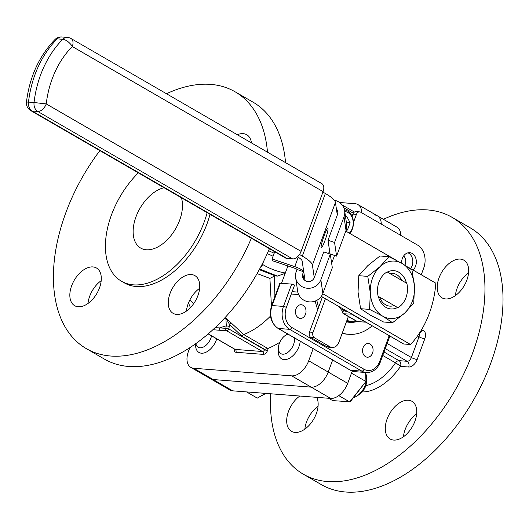 <?xml version="1.0" encoding="UTF-8"?>
<svg xmlns="http://www.w3.org/2000/svg" width="529" height="529" viewBox="0 0 529 529"><rect width="100%" height="100%" fill="white"/><g stroke="black" fill="none" stroke-linecap="round" stroke-linejoin="round"><path stroke-width="0.79" d="M404.883 265.115A6.857 5.264 94.4 0 0 405.221 264.328A6.857 5.264 94.4 0 0 403.647 255.943M363.073 347.626A6.857 5.264 94.4 0 0 367.285 357.201A6.857 5.264 94.4 0 0 372.555 353.108A6.857 5.264 94.4 0 0 368.343 343.526A6.857 5.264 94.4 0 0 363.073 347.626M296.015 308.824A6.857 5.264 94.4 0 0 300.227 318.405A6.857 5.264 94.4 0 0 305.498 314.312A6.857 5.264 94.4 0 0 301.285 304.73A6.857 5.264 94.4 0 0 296.015 308.824M346.409 321.811A35.708 27.402 94.4 0 0 349.643 322.313A35.708 27.402 94.4 0 0 356.949 321.612M273.09 256.228L267.257 253.616M92.899 266.92A21.775 13.106 -59.9 0 0 72.81 282.989A21.775 13.106 -59.9 0 0 74.662 305.689A21.775 13.106 -59.9 0 0 78.232 306.774A21.775 13.106 -59.9 0 0 98.321 290.705A21.775 13.106 -59.9 0 0 96.47 267.998A21.775 13.106 -59.9 0 0 92.899 266.92M101.191 280.668A21.775 13.106 -59.9 0 0 87.999 303.474M251.44 142.903A21.775 13.106 -59.9 0 0 246.745 134.723A21.775 13.106 -59.9 0 0 243.175 133.645A21.775 13.106 -59.9 0 0 237.323 134.736M191.333 274.544A21.775 13.106 -59.9 0 0 171.244 290.613A21.775 13.106 -59.9 0 0 173.095 313.32A21.775 13.106 -59.9 0 0 176.673 314.398A21.775 13.106 -59.9 0 0 196.762 298.336A21.775 13.106 -59.9 0 0 194.903 275.629A21.775 13.106 -59.9 0 0 191.333 274.544M199.631 288.298A21.775 13.106 -59.9 0 0 186.433 311.098M138.327 172.838A72.46 43.609 -59.9 0 0 121.525 281.256A72.46 43.609 -59.9 0 0 133.414 284.853A72.46 43.609 -59.9 0 0 207.143 212.658M121.525 281.256L124.414 282.929A72.46 43.609 -59.9 0 0 136.303 286.526A72.46 43.609 -59.9 0 0 210.033 214.331M166.47 93.739A148.404 89.315 120.1 0 1 210.674 84.389A148.404 89.315 120.1 0 1 235.028 91.755L253.093 102.203A148.404 89.315 120.1 0 1 285.541 162.634M269.42 248.69A148.404 89.315 120.1 0 1 128.792 366.478A148.404 89.315 120.1 0 1 104.438 359.112L86.379 348.664A148.404 89.315 120.1 0 1 99.895 150.6M235.028 91.755A148.404 89.315 120.1 0 1 267.482 152.187M251.361 238.242A148.404 89.315 120.1 0 1 110.733 356.03A148.404 89.315 120.1 0 1 86.379 348.664M164.056 187.722A34.14 20.545 -59.9 0 0 136.29 216.037A34.14 20.545 -59.9 0 0 140.714 248.088A34.14 20.545 -59.9 0 0 146.321 249.781A34.14 20.545 -59.9 0 0 173.525 232.138A34.14 20.545 -59.9 0 0 181.421 197.773M269.321 248.914L270.663 249.41M259.283 269.664L275.411 275.94L277.394 276.092L259.653 268.983M315.224 301.061A47.729 36.62 94.4 0 0 317.784 309.597M342.151 333.376A47.729 36.62 94.4 0 0 346.931 334.163L348.717 334.302A47.729 36.62 94.4 0 0 372.178 325.778M361.763 212.817A17.417 10.481 -59.9 0 0 357.902 204.558A17.417 10.481 -59.9 0 0 355.045 203.691L339.578 202.495M190.837 367.397A17.417 10.481 -59.9 0 0 193.693 368.263L232.707 390.838A17.417 10.481 120.1 0 1 229.851 389.972L210.344 378.685A17.417 10.481 -59.9 0 0 213.2 379.551L311.204 387.142A17.417 10.481 -59.9 0 0 328.211 372.066L332.648 359.998L328.211 372.066A17.417 10.481 120.1 0 1 311.204 387.142L213.2 379.551A17.417 10.481 120.1 0 1 210.344 378.685L190.837 367.397A17.417 10.481 -59.9 0 1 188.423 351.461L189.779 347.771M291.697 375.861A17.417 10.481 -59.9 0 0 308.705 360.778L347.712 383.353A17.417 10.481 120.1 0 1 330.711 398.43L291.697 375.861L193.693 368.263M313.142 348.71L308.705 360.778M223.82 318.967L225.883 318.022L243.697 334.526L267.681 348.406L268.362 348.234A71.415 42.981 -59.9 0 0 279.828 342.23M271.45 306.06L269.902 278.399L257.101 273.599M231.676 323.126A2.176 1.012 -34.5 0 0 229.566 324.449L229.308 326.36L226.293 325.791L219.601 327.881L225.784 328.357L226.293 325.791L225.883 318.022L229.566 324.449L242.103 336.325L264.679 349.385L267.681 348.406M357.902 204.558L377.408 215.839A17.417 10.481 120.1 0 1 381.27 224.098A17.417 10.481 -59.9 0 0 377.408 215.839A17.417 10.481 -59.9 0 0 374.552 214.979M285.197 273.328L277.394 276.092M275.411 275.94L274.425 276.098L274.101 298.839M260.46 267.476A4.358 2.619 -59.9 0 0 262.602 264.48C270.471 269.082 278.175 271.926 285.706 273.024M280.344 283.227L272.131 305.544A17.417 13.364 94.4 0 0 278.307 328.456L350.548 370.254L361.889 371.133L289.641 329.336L278.307 328.456A2.176 1.309 -59.9 0 1 277.95 328.344C270.861 323.08 268.739 315.522 271.595 305.663L279.801 283.346A2.176 0.483 20.2 0 1 280.344 283.227L291.677 284.106A2.176 0.483 20.2 0 1 294.574 285.085L286.368 307.402A15.242 11.698 94.4 0 0 291.77 327.451L364.012 369.249A15.242 11.698 94.4 0 0 379.683 361.4L389.172 335.604M316.831 300.333A47.729 36.62 94.4 0 0 318.65 307.23M342.276 333.039A47.729 36.62 94.4 0 0 348.717 334.302M353.425 211.554A2.176 1.309 120.1 0 1 353.782 211.666A2.176 1.309 120.1 0 1 354.199 212.241M274.425 276.098L269.902 278.399M215.111 327.702L219.601 327.881A2.176 1.673 -85.6 0 0 220.487 330.334L212.929 329.726M421.236 330.275L422.182 330.347A8.709 5.244 -59.9 0 1 424.813 338.752L417.189 359.475A8.709 5.244 -59.9 0 1 408.692 367.014L400.513 366.379A4.358 0.443 34.5 0 0 395.527 362.854L382.751 355.462M304.856 429.125A21.775 13.106 120.1 0 1 318.048 406.318M316.712 397.345A21.775 13.106 120.1 0 1 313.247 419.927A21.775 13.106 120.1 0 1 295.089 432.424A21.775 13.106 120.1 0 1 291.519 431.347A21.775 13.106 120.1 0 1 287.379 415.139A21.775 13.106 120.1 0 1 299.764 396.029M403.448 436.769A21.775 13.106 120.1 0 1 416.64 413.962M393.682 440.068A21.775 13.106 120.1 0 1 390.111 438.984A21.775 13.106 120.1 0 1 388.26 416.277A21.775 13.106 120.1 0 1 408.348 400.215A21.775 13.106 120.1 0 1 411.919 401.293A21.775 13.106 120.1 0 1 413.771 424A21.775 13.106 120.1 0 1 393.682 440.068M455.376 295.638A21.775 13.106 120.1 0 1 468.568 272.832M445.61 298.938A21.775 13.106 120.1 0 1 442.039 297.853A21.775 13.106 120.1 0 1 440.181 275.153A21.775 13.106 120.1 0 1 460.27 259.084A21.775 13.106 120.1 0 1 463.847 260.162A21.775 13.106 120.1 0 1 465.699 282.87A21.775 13.106 120.1 0 1 445.61 298.938M270.703 393.781A148.404 89.315 -59.9 0 0 303.355 474.209A148.404 89.315 -59.9 0 0 327.709 481.575A148.404 89.315 -59.9 0 0 464.634 372.052A148.404 89.315 -59.9 0 0 452.004 217.3A148.404 89.315 -59.9 0 0 427.657 209.934A148.404 89.315 -59.9 0 0 383.393 219.304M303.355 474.209L321.42 484.657A148.404 89.315 -59.9 0 0 345.768 492.023A148.404 89.315 -59.9 0 0 482.693 382.507A148.404 89.315 -59.9 0 0 470.069 227.748L452.004 217.3M377.408 215.839L396.915 227.126A17.417 10.481 120.1 0 1 400.777 235.385M347.712 383.353L352.228 371.087M232.707 390.838L330.711 398.43M346.951 320.329A34.835 26.734 94.4 0 0 352.916 321.698A34.835 26.734 94.4 0 0 355.759 321.718A34.835 26.734 94.4 0 0 357.452 321.546M397.874 307.706A19.507 14.971 94.4 0 0 406.834 283.346L387.116 271.939A19.507 14.971 94.4 0 0 378.149 296.293L397.874 307.706M324.184 235.544A10.276 1.203 108.7 0 0 321.275 247.83A10.276 1.203 108.7 0 0 324.938 240.635A10.276 1.203 108.7 0 0 327.854 228.356A10.276 1.203 108.7 0 0 324.184 235.544M322.908 192.08L325.361 193.495A33.446 7.406 20.2 0 1 335.446 202.468L337.304 215.032M299.493 254.475L302.323 256.109L325.361 193.495M345.801 231.1L395.725 259.99M407.575 266.847L435.823 283.194A87.093 66.826 94.4 0 1 410.557 344.524L403.653 343.989L321.328 296.352M297.496 256.783A16.723 3.703 20.2 0 1 302.152 261.042L305.035 280.489M322.756 293.721L410.557 344.524M335.446 202.468L312.408 265.082L314.266 277.646M312.408 265.082A33.446 7.406 -159.8 0 0 302.323 256.109M287.022 258.483L292.597 258.912L37.738 111.447L32.17 111.017L287.022 258.483A8.709 5.244 120.1 0 1 285.594 258.046L30.742 110.587A8.709 5.244 -59.9 0 0 32.17 111.017A8.709 6.685 -85.6 0 1 28.48 102.104L34.048 102.533A94.235 72.308 -85.6 0 1 62.766 39.298L57.198 38.868A94.235 72.308 94.4 0 0 28.48 102.104L26.45 102.044A8.709 8.709 0 0 0 30.742 110.587M71.091 38.551A8.709 8.709 0 0 0 67.401 37.407A8.709 6.685 -85.6 0 0 62.766 39.298A8.709 4.146 44.8 0 1 72.301 46.519A8.709 5.244 -59.9 0 0 71.091 38.551L321.87 183.656A8.709 5.244 120.1 0 1 323.08 191.624L72.301 46.519A85.526 65.622 94.4 0 0 46.241 103.909L301.094 251.374L323.08 191.624M301.094 251.374A8.709 5.244 120.1 0 1 292.597 258.912M296.994 269.492L296.266 271.489A13.066 12.65 -8.4 0 0 295.632 277.553A13.066 12.65 -8.4 0 0 307.243 288.245A13.066 12.65 -8.4 0 0 320.845 279.795L330.288 254.125L323.735 251.91L314.292 277.58A6.097 5.905 -8.4 0 1 302.522 276.535A6.097 5.905 -8.4 0 1 302.819 273.705L303.553 271.708A8.986 1.99 -159.8 0 0 294.765 266.623L272.085 258.965L272.336 260.691L295.023 268.348A2.023 0.45 -159.8 0 1 296.994 269.492L303.553 271.708L303.679 271.357M274.73 251.764L272.085 258.965M297.82 292.101L292.153 291.664M298.673 294.58L291.294 294.012M281.521 283.319L287.915 265.948M328.013 240.272L334.573 242.487L344.015 216.824A13.066 12.65 -8.4 0 0 344.644 210.754L346.667 224.395A13.066 12.65 171.6 0 1 346.032 230.465L336.589 256.129L330.036 253.913L328.013 240.272L337.462 214.609A6.097 5.905 -8.4 0 0 336.384 208.829M336.589 256.129L334.573 242.487M344.644 210.754A13.066 12.65 -8.4 0 0 334.288 200.24M330.288 254.125L332.311 267.767L322.869 293.43A13.066 12.65 171.6 0 1 309.267 301.88A13.066 12.65 171.6 0 1 297.655 291.195L295.632 277.553M351.474 373.13L365.942 381.495L365.632 372.502M338.772 395.613L349.676 401.921L365.942 381.495L350.185 401.815L332.662 400.605L328.628 398.271M365.823 372.515L366.141 381.773M195.869 343.619A11.129 6.698 -59.9 0 0 199.737 347.765A11.129 6.698 -59.9 0 0 211.527 335.822M216.731 338.838A15.242 9.172 120.1 0 1 201.099 353.167A15.242 9.172 120.1 0 1 198.957 352.446A15.242 9.172 120.1 0 1 195.591 344.465L195.618 343.797M366.643 378.85L366.518 381.905A11.129 6.698 120.1 0 1 365.46 386.639A11.129 6.698 120.1 0 1 359.191 394.568L356.612 396.195A15.242 9.172 -59.9 0 0 365.195 385.337A15.242 9.172 -59.9 0 0 366.643 378.85A15.242 9.172 -59.9 0 0 365.87 373.93M353.498 397.649A15.242 9.172 -59.9 0 0 356.612 396.195M287.928 334.123A11.129 6.698 -59.9 0 0 285.733 335.161A11.129 6.698 -59.9 0 0 279.464 343.09A11.129 6.698 -59.9 0 0 278.406 347.824A11.129 6.698 -59.9 0 0 284.172 354.106A11.129 6.698 -59.9 0 0 293.403 344.948A11.129 6.698 -59.9 0 0 294.269 337.786M300.227 341.238A15.242 9.172 120.1 0 1 298.825 346.938A15.242 9.172 120.1 0 1 281.646 358.854A15.242 9.172 120.1 0 1 278.28 350.872L278.406 347.824M246.547 391.91L257.286 398.119L265.538 393.378M265.902 393.411L257.286 398.119M344.584 309.809L344.055 311.231L342.395 311.098A4.179 2.513 -59.9 0 0 343.301 313.585A4.179 2.513 -59.9 0 0 343.982 313.796L357.373 321.539A4.179 2.513 120.1 0 1 356.691 321.334L343.301 313.585M341.86 308.235A31.806 24.407 94.4 0 0 344.055 311.231M339.195 306.688A31.806 24.407 94.4 0 0 340.154 308.275L342.395 311.098M352.135 314.18L343.982 313.796M347.262 311.356L345.437 311.217A2.09 1.256 120.1 0 1 345.093 311.112A2.09 1.256 120.1 0 1 344.644 309.842M352.049 314.418L365.44 322.168L357.373 321.539M401.623 263.178A9.582 7.353 -85.6 0 1 402.357 258.416A9.582 7.353 -85.6 0 1 409.717 252.697A9.582 7.353 -85.6 0 1 415.602 266.08A9.582 7.353 -85.6 0 1 413.037 270.008M407.938 252.842A9.582 7.353 -85.6 0 1 412.084 265.809A9.582 7.353 -85.6 0 1 410.577 268.587M326.406 346.482L329.931 346.753A8.709 6.685 94.4 0 0 332.186 347.467L328.668 347.189A8.709 6.685 -85.6 0 1 326.406 346.482L310.999 337.562A4.179 3.207 -85.6 0 1 309.511 332.067L322.419 296.987M352.096 216.335L352.916 214.1A4.179 3.207 -85.6 0 1 356.129 211.6L359.647 211.871A4.179 3.207 94.4 0 0 356.434 214.371L352.916 214.1M359.647 211.871A4.179 3.207 94.4 0 1 360.732 212.215L417.566 245.099A17.417 13.364 94.4 0 1 423.742 268.011L421.983 272.792A17.417 13.364 94.4 0 1 421.163 274.71M309.511 332.067L313.036 332.338L325.408 298.713M353.432 222.53L356.434 214.371M313.036 332.338A4.179 3.207 94.4 0 0 314.517 337.833L310.999 337.562M329.931 346.753L314.517 337.833M332.186 347.467A8.709 6.685 94.4 0 0 338.884 342.263L348.049 317.347A4.179 3.207 -85.6 0 1 348.426 316.554M393.874 270.669A19.203 14.733 -85.6 0 1 398.833 272.237A19.203 14.733 -85.6 0 1 406.398 283.094M397.537 307.514A19.203 14.733 -85.6 0 1 390.931 308.962A19.203 14.733 -85.6 0 1 385.945 307.389A19.203 14.733 -85.6 0 1 378.354 296.412M387.36 272.078A19.203 14.733 -85.6 0 1 393.893 270.669A19.203 14.733 -85.6 0 1 398.879 272.243A19.203 14.733 -85.6 0 1 406.451 283.127M394.105 305.524A16.459 12.63 -85.6 0 1 389.866 306.126A16.459 12.63 -85.6 0 1 385.601 304.777A16.459 12.63 -85.6 0 1 379.624 297.146M389.754 273.467A16.459 12.63 -85.6 0 1 392.412 273.308A16.459 12.63 -85.6 0 1 396.684 274.657A16.459 12.63 -85.6 0 1 401.901 280.489M367.781 276.383L370.32 293.02L369.573 309.399L382.712 316.177L392.564 322.697L383.578 322.002L370.439 315.224L360.586 308.698L358.047 292.068L358.788 275.688L367.741 265.71L379.987 255.983L388.974 256.677L402.113 263.455L411.959 269.982L414.505 286.612A28.804 22.099 -85.6 0 1 404.804 312.97L413.757 302.991L414.505 286.612A28.804 22.099 -85.6 0 0 402.113 263.455A28.804 22.099 -85.6 0 0 380.02 266.656L367.781 276.383L358.788 275.688M392.564 322.697L404.804 312.97A28.804 22.099 -85.6 0 1 382.712 316.177A28.804 22.099 -85.6 0 1 370.32 293.02A28.804 22.099 -85.6 0 1 380.02 266.656L388.974 256.677M369.573 309.399L360.586 308.698M397.51 307.494A19.203 14.733 -85.6 0 1 390.905 308.956M349.312 233.137A12.068 9.264 94.4 0 0 352.288 228.429A12.068 9.264 94.4 0 0 344.763 211.56M349.841 233.441A13.714 10.527 94.4 0 0 352.374 229.004A13.714 10.527 94.4 0 0 344.491 209.907M345.483 216.401L346.66 216.235L350.119 222.709L347.408 230.075L346.105 230.26M346.376 222.418L350.119 222.709M346.204 229.983L347.408 230.075M287.875 265.935A43.55 33.413 94.4 0 0 287.617 266.609A43.55 33.413 94.4 0 0 286.883 268.758M193.713 303.6A55.975 33.684 120.1 0 1 190.037 299.606M353.339 213.227L343.771 207.692M234.36 349.034A4.358 2.619 -59.9 0 0 235.947 352.274A2.176 1.673 94.4 0 0 235.174 349.411L262.463 351.521L226.67 330.81L220.487 330.334M268.362 348.234L267.482 350.615A2.176 0.483 20.2 0 1 264.586 349.636L264.679 349.385M235.947 352.274L263.23 354.384A4.358 2.619 -59.9 0 0 267.482 350.615M242.103 336.325A2.176 1.309 -59.9 0 1 243.697 334.526A71.415 42.981 -59.9 0 0 270.478 316.091M208.287 333.852L235.174 349.411A2.176 1.309 120.1 0 1 234.816 349.299A2.176 1.309 120.1 0 1 234.545 349.047M229.308 326.36L228.792 328.926L264.586 349.636A2.176 1.309 120.1 0 1 262.463 351.521A2.176 1.673 94.4 0 1 263.23 354.384M262.153 264.222L262.602 264.48A60.967 46.777 -85.6 0 1 263.455 261.643M271.595 305.663A2.176 0.483 20.2 0 1 272.131 305.544L283.471 306.423L291.677 284.106M291.77 327.451A2.176 1.309 -59.9 0 1 289.641 329.336A17.417 13.364 -85.6 0 1 283.471 306.423A2.176 0.483 20.2 0 1 286.368 307.402M350.548 370.254A17.417 13.364 94.4 0 0 355.071 371.682L350.191 370.148A2.176 1.309 -59.9 0 0 350.548 370.254M389.906 336.034L380.331 362.041C377.461 369.083 372.819 372.588 366.405 372.561A17.417 13.364 -85.6 0 1 361.889 371.133A2.176 1.309 -59.9 0 0 364.012 369.249M349.92 369.89A2.176 1.309 -59.9 0 0 350.191 370.148L277.95 328.344M380.331 362.041A2.176 0.483 -159.8 0 0 379.683 361.4M225.784 328.357A2.176 1.673 94.4 0 0 226.67 330.81A2.176 1.309 120.1 0 0 228.792 328.926L225.784 328.357M384.028 352.003L398.972 360.652A4.358 3.339 -85.6 0 1 400.513 366.379A50.407 30.338 120.1 0 1 362.213 391.956M365.804 385.674A46.056 27.72 -59.9 0 0 395.527 362.854A4.358 2.619 120.1 0 1 398.972 360.652L407.145 361.287L385.271 348.624M387.162 343.493L411.397 357.518L419.021 336.794L417.533 335.935M422.182 330.347A4.358 3.339 -85.6 0 1 419.603 332.893M424.813 338.752A4.358 0.965 20.2 0 1 419.021 336.794A4.358 2.619 -59.9 0 0 419.127 333.614M417.189 359.475A4.358 0.965 20.2 0 1 411.397 357.518A4.358 2.619 -59.9 0 1 407.145 361.287A4.358 3.339 94.4 0 1 408.692 367.014M328.549 253.536L329.567 250.766M334.546 255.434L331.65 263.303M37.738 111.447A8.709 5.244 -59.9 0 0 46.241 103.909L34.048 102.533A8.709 6.685 94.4 0 0 37.738 111.447M54.976 39.523A8.709 4.146 44.8 0 1 57.198 38.868A8.709 6.685 94.4 0 1 61.833 36.977A8.709 8.709 0 0 0 54.976 39.523C39.12 56.028 29.611 76.864 26.45 102.044M302.819 273.705L303.626 279.16M298.224 257.226L294.765 266.623M344.015 216.824L346.032 230.465M322.869 293.43L320.845 279.795M188.469 302.985L190.44 307.607M274.181 253.259L268.567 250.673M366.405 372.561L355.071 371.682M342.111 204.915L353.782 211.666M208.221 333.911L234.962 349.365M352.916 321.698L346.627 321.209M61.833 36.977L67.401 37.407M285.733 335.161L287.637 333.951"/></g></svg>
